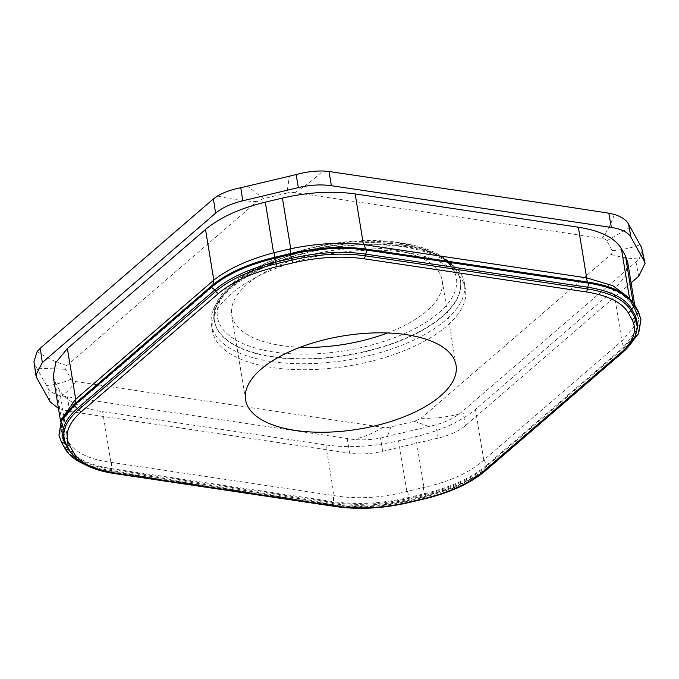 <?xml version="1.0" encoding="UTF-8"?>
<svg xmlns="http://www.w3.org/2000/svg" width="679" height="679" viewBox="0 0 679 679"><rect width="100%" height="100%" fill="white"/><g stroke="black" fill="none" stroke-linecap="round" stroke-linejoin="round"><path stroke-width="0.51" stroke-dasharray="3.4 2.55" d="M84.196 464.181A102.987 45.629 170.7 0 0 97.513 468.756A102.987 45.629 170.7 0 0 110.677 471.421L332.651 504.522A102.987 45.629 170.7 0 0 409.624 500.117L425.334 496.391L424.867 497.181L453.317 488.193L476.777 476.132L485.884 469.316L623.246 350.873L635.569 335.587M58.81 434.254L61.263 441.172L64.955 447.792C71.77 459.182 86.954 466.736 110.524 470.471L332.489 503.58C356.492 506.941 382.15 505.473 409.471 499.175L425.173 495.441L425.334 496.391L454.845 487.064L479.179 474.553L488.625 467.483L627.685 347.529M425.173 495.441C452.307 488.812 473.407 479.17 488.473 466.532L488.625 467.483L485.884 469.316L485.375 470.539C470.971 482.616 450.814 491.825 424.884 498.157L424.867 497.181L409.165 500.915C382.829 506.984 358.088 508.401 334.959 505.159L112.986 472.049L113.656 472.991L335.63 506.101L336.453 506.661M404.709 246.426A128.204 56.807 170.7 0 0 272.245 263.486A128.204 56.807 170.7 0 0 211.441 324.706A128.204 56.807 170.7 0 0 271.21 361.542A128.204 56.807 170.7 0 0 403.666 344.491A128.204 56.807 170.7 0 0 464.47 283.27A128.204 56.807 170.7 0 0 404.709 246.426M405.686 252.427A128.204 56.807 170.7 0 0 273.23 269.478A128.204 56.807 170.7 0 0 212.425 330.698A128.204 56.807 170.7 0 0 272.186 367.534A128.204 56.807 170.7 0 0 404.65 350.483A128.204 56.807 170.7 0 0 465.454 289.262A128.204 56.807 170.7 0 0 405.686 252.427M73.799 404.692L75.598 404.956L212.96 286.521C227.711 274.146 248.37 264.708 274.936 258.207L290.637 254.481C317.39 248.319 342.522 246.876 366.023 250.169L587.989 283.27C611.066 286.928 625.945 294.33 632.607 305.482L636.308 312.102L638.71 318.909L636.079 333.279L624.035 347.826L486.673 466.269C471.922 478.644 451.255 488.082 424.689 494.575L408.987 498.301C382.235 504.472 357.112 505.906 333.61 502.621L111.636 469.512C88.559 465.853 73.688 458.452 67.017 447.3L63.317 440.679L60.932 433.932L63.537 419.546L75.598 404.956A3.565 2.589 49.2 0 1 75.564 404.149L212.926 285.715A3.565 2.589 49.2 0 0 212.96 286.521M628.644 297.665L634.135 307.307L636.087 313.35L633.583 327.388L621.879 340.985L483.762 460.073C469.52 472.669 449.591 481.776 423.959 487.386L406.848 491.46C381.131 498.03 356.891 499.421 334.119 495.619L110.923 462.331C88.754 459.428 74.401 452.282 67.875 440.9L63.843 433.677L61.577 427.447L61.509 421.897L62.443 417.806M627.744 262.391L625.215 276.268L613.587 290.323L621.879 340.985M53.234 376.497L55.542 383.024L59.574 390.247C66.007 401 80.36 408.147 102.622 411.669L325.827 444.957C348.497 448.132 372.746 446.748 398.556 440.798L415.667 436.733C441.299 430.469 461.228 421.362 475.461 409.42L613.587 290.323M286.954 193.074L263.494 198.641L256.925 201.646L66.89 365.506C65.209 367.152 64.768 368.417 65.591 369.291L71.108 379.188C71.346 380.198 72.925 380.987 75.844 381.539L382.931 427.337C386.088 427.694 388.753 427.541 390.926 426.887L414.377 421.311L420.955 418.306L610.99 254.455C612.67 252.8 613.103 251.544 612.288 250.661L606.763 240.773C606.525 239.763 604.947 238.974 602.035 238.414L294.949 192.615C291.783 192.267 289.118 192.42 286.954 193.074L289.313 176.379M642.58 250.042L639.202 258.869L635.994 261.933L459.25 414.054C452.664 418.731 444.872 422.33 435.893 424.85L380.529 438.031C371.489 439.805 362.484 440.281 353.487 439.457L61.908 395.967C54.804 394.406 50.204 391.902 48.107 388.456L35.07 365.107L33.95 361.669M631.088 282.812L465.387 425.691C458.919 431.114 449.863 435.256 438.21 438.099L382.633 451.297C370.904 454.005 359.887 454.633 349.583 453.19L69.597 411.432L58.462 408.427M488.473 466.532L625.834 348.098L638.141 333.219L640.815 318.527M73.366 455.838L84.544 463.689L100.28 469.486L112.986 472.049L110.677 471.421L110.524 470.471L111.636 469.512A3.565 1.876 -81.5 0 1 111.568 468.637C88.516 464.988 73.663 457.595 67 446.451L67.017 447.3L64.955 447.792L65.108 448.743M300.254 347.258A106.645 47.25 -9.3 0 1 231.683 314.912A106.645 47.25 -9.3 0 1 300.398 257.655A106.645 47.25 -9.3 0 1 442.165 280.444A106.645 47.25 -9.3 0 1 387.497 332.965M484.84 471.268A3.565 2.589 -130.8 0 0 485.375 470.539L625.987 349.04L625.834 348.098L624.035 347.826L623.797 346.986L486.436 465.429A3.565 2.589 -130.8 0 1 486.673 466.269M484.135 459.734L486.436 465.429C471.701 477.795 451.06 487.216 424.528 493.701L408.826 497.435A3.565 0.509 -103.4 0 1 408.987 498.301L409.624 500.117L409.182 501.891L424.443 498.488M409.047 502.528A3.565 0.509 -103.4 0 0 409.182 501.891C383.075 507.909 358.563 509.309 335.63 506.101L334.959 505.159L332.651 504.522L332.489 503.58L333.61 502.621L333.533 501.739L111.568 468.637L111.534 462.407M402.367 245.034A124.639 55.228 170.7 0 0 274.953 261.067A124.639 55.228 170.7 0 0 214.275 319.716A124.639 55.228 170.7 0 0 272.568 356.95A124.639 55.228 170.7 0 0 402.715 339.814A124.639 55.228 170.7 0 0 460.201 279.451A124.639 55.228 170.7 0 0 402.367 245.034M213.019 284.696L212.926 285.715C227.66 273.348 248.293 263.927 274.834 257.434L274.936 258.207M274.808 257.256L290.536 253.708A3.565 0.509 76.6 0 0 290.637 254.481L290.154 253.615M290.51 253.53L290.536 253.708C317.254 247.546 342.352 246.112 365.82 249.405L366.023 250.169L367.135 249.21M365.675 248.998L587.793 282.506A3.565 1.876 98.5 0 1 587.989 283.27M587.641 282.091L587.793 282.506C610.845 286.156 625.699 293.549 632.361 304.693L632.607 305.482M629.857 299.583L636.053 311.313A3.565 3.157 150.8 0 1 636.308 312.102L638.37 311.619M633.558 306.212L636.613 312.374L637.199 329.323L623.797 346.986L621.497 341.299M423.255 487.547L424.689 494.575M407.553 491.282L408.826 497.435C382.107 503.589 357.01 505.032 333.533 501.739L333.499 495.509M629.569 298.522L629.696 299.295M633.066 302.494L633.728 306.518M475.461 409.42L483.762 460.073M415.667 436.733L423.959 487.386M398.556 440.798L406.848 491.46M325.827 444.957L334.119 495.619M102.622 411.669L110.923 462.331M59.574 390.247L67.875 440.9M55.542 383.024L63.843 433.677M67.705 440.595L67 446.451L63.3 439.831L64.004 433.966M420.955 418.306C434.221 418.561 446.986 417.144 459.25 414.054M610.99 254.455C621.192 257.383 630.596 258.852 639.202 258.869M612.288 250.661C621.964 249.94 631.207 247.979 640.017 244.788M606.763 240.773L630.214 227.219M602.035 238.414C606.958 231.895 611.083 223.917 614.41 214.471M294.949 192.615C304.37 186.767 313.664 179.553 322.831 170.981M263.494 198.641L247.665 186.267M256.925 201.646C243.939 201.12 230.818 199.227 217.552 195.985M66.89 365.506C56.688 362.578 46.766 357.935 37.116 351.569M65.591 369.291L36.708 368.162M71.108 379.188C62.986 382.693 54.787 384.874 46.52 385.731M75.844 381.539C70.913 388.065 66.27 392.869 61.908 395.967M382.931 427.337C373.509 433.194 363.698 437.234 353.487 439.457M390.926 426.887L387.403 436.58M414.377 421.311L429.255 426.624M465.387 425.691L462.849 411.202M638.65 276.294L635.994 261.933M438.21 438.099L435.893 424.85M36.946 378.254L35.07 365.107M50.034 401.696L48.107 388.456M69.597 411.432L67.484 396.943M349.583 453.19L347.275 438.668M382.633 451.297L380.529 438.031M61.416 442.114L61.263 441.172L63.317 440.679L63.3 439.831L60.83 427.091L65.311 415.59L75.564 404.149L75.666 403.08M272.525 356.611A124.622 55.22 170.7 0 0 402.647 339.483A124.622 55.22 170.7 0 0 460.124 279.12A124.622 55.22 170.7 0 0 402.299 244.72A124.622 55.22 170.7 0 0 274.91 260.744A124.622 55.22 170.7 0 0 214.241 319.385A124.622 55.22 170.7 0 0 272.525 356.611M399.956 243.328A121.057 53.641 -9.3 0 1 438.778 312.866A121.057 53.641 -9.3 0 1 273.892 352.028A121.057 53.641 -9.3 0 1 235.07 282.481A121.057 53.641 -9.3 0 1 399.956 243.328M114.479 473.56A3.565 1.876 -81.5 0 1 113.656 472.991L89.772 466.685L73.858 456.364M622.728 352.095L622.202 352.834M479.179 474.553L476.777 476.132M214.275 319.716C210.668 299.405 244.228 270.514 294.389 256.187C332.566 245.229 368.994 242.106 403.666 246.8C437.463 252.741 456.305 263.622 460.201 279.451L460.124 279.12C454.463 260.21 434.755 248.158 401 242.955C322.966 229.494 206.127 274.129 214.241 319.385L214.275 319.716M211.441 324.706L212.425 330.698M464.47 283.27L465.454 289.262M634.135 307.307L636.613 312.374L638.71 318.909M634.738 305.109L636.087 313.35M60.601 421.472L61.577 427.447M60.932 433.932L60.83 427.091L61.509 421.897M100.288 469.486L97.513 468.756M245.577 399.778L231.683 314.912M456.067 365.31L442.165 280.444"/><path stroke-width="1.02" d="M387.344 422.567A106.645 47.25 -9.3 0 1 245.577 399.778A106.645 47.25 -9.3 0 1 314.301 342.522A106.645 47.25 -9.3 0 1 456.067 365.31A106.645 47.25 -9.3 0 1 387.344 422.567M627.685 347.529L638.676 333.381L640.968 319.478L638.523 312.561L634.831 305.94C628.016 294.55 612.831 286.996 589.262 283.262L367.288 250.152C343.294 246.791 317.628 248.259 290.315 254.557L274.605 258.292C247.479 264.92 226.379 274.562 211.313 287.2L73.952 405.635L61.645 420.513L58.971 435.205L61.416 442.114L65.108 448.743L69.063 450.185L65.362 443.565L66.415 444.694C60.669 433.635 64.666 422.015 78.399 409.836L81.251 411.805C67.951 423.603 64.089 434.857 69.648 445.568L73.349 452.189C79.647 462.73 93.71 469.732 115.523 473.187L337.488 506.288C359.709 509.403 383.457 508.045 408.741 502.214L424.443 498.488C449.557 492.343 469.087 483.423 483.032 471.727L620.394 353.284C633.694 341.495 637.556 330.24 631.996 319.52L628.296 312.9C621.998 302.359 607.934 295.365 586.121 291.911L364.148 258.801C341.936 255.694 318.188 257.052 292.904 262.875L277.202 266.609C252.087 272.746 232.558 281.666 218.613 293.362L81.251 411.805M640.968 319.478L638.37 311.619L634.67 304.99C627.863 293.608 612.67 286.046 589.1 282.311L367.135 249.21C343.133 245.849 317.475 247.317 290.154 253.615L274.452 257.341C247.326 263.978 226.226 273.612 211.152 286.249L73.799 404.692L73.952 405.635L77.448 408.402C63.597 420.581 59.574 432.302 65.362 443.565L61.416 442.114M77.448 408.402L214.81 289.958L215.752 291.401L78.399 409.836L77.448 408.402M274.452 257.341L275.827 262.094C249.83 268.4 229.485 277.686 214.81 289.958L211.313 287.2L211.152 286.249M218.613 293.362A3.565 2.589 49.2 0 1 215.752 291.401C230.156 279.324 250.313 270.115 276.243 263.775L275.827 262.094L291.529 258.359L291.945 260.049L276.243 263.775L277.202 266.609M367.135 249.21L365.735 254.116C342.81 250.848 318.069 252.265 291.529 258.359L290.154 253.615M292.904 262.875A3.565 0.509 76.6 0 1 291.945 260.049C318.052 254.031 342.564 252.622 365.497 255.839L365.735 254.116L587.708 287.217L587.471 288.94L365.497 255.839L364.148 258.801M634.67 304.99L634.831 305.94L631.631 309.089C625.232 298.166 610.582 290.875 587.708 287.217L589.1 282.311M586.121 291.911A3.565 1.876 98.5 0 0 587.471 288.94C609.988 292.513 624.51 299.736 631.012 310.617L631.631 309.089L635.332 315.71L634.712 317.237L631.012 310.617L628.296 312.9M635.569 335.587L637.946 325.233L635.332 315.71L638.523 312.561L638.37 311.619M634.738 305.109L627.744 262.391L625.435 255.864L621.404 248.641C614.97 237.888 600.618 230.741 578.355 227.219L355.151 193.931C332.481 190.757 308.232 192.14 282.422 198.09L265.311 202.155C239.679 208.419 219.75 217.526 205.516 229.468L67.391 348.565L75.683 399.21L62.443 417.806M75.666 403.08L75.683 399.21M76.065 398.879L213.809 280.113C228.246 268.774 248.183 259.667 273.603 252.8L290.722 248.735C316.541 243.43 340.782 242.038 363.443 244.576L586.648 277.864L612.959 285.732L628.644 297.665M42.327 362.594L215.591 213.198C222.058 207.774 231.115 203.632 242.768 200.789L298.344 187.591C310.074 184.883 321.091 184.255 331.394 185.698L611.38 227.457C621.497 229.061 628.016 232.303 630.944 237.192L644.031 260.634L641.604 247.512L628.567 224.155C626.352 220.004 621.633 216.779 614.41 214.471L608.783 213.189C514.64 198.557 424.146 185.783 328.992 171.464L322.831 170.981C313.961 170.904 305.066 172.101 296.146 174.579L240.773 187.727C231.709 189.534 223.96 192.284 217.552 195.985L213.418 198.905L40.273 348.2L37.116 351.569L33.95 361.669L35.868 375.114L42.327 362.594L40.273 348.2M641.604 247.512L645.05 263.427L638.65 276.294L631.088 282.812M35.868 375.114L36.946 378.254L50.034 401.696L58.462 408.427M644.031 260.634L645.05 263.427M60.601 421.472L53.234 376.497L55.763 362.62L67.391 348.565M73.799 404.692L61.492 419.571L58.971 435.205M65.108 448.743A102.987 45.629 170.7 0 0 84.196 464.181M73.858 456.364L69.063 450.185L73.366 455.838M387.497 332.965A106.645 47.25 -9.3 0 1 373.442 337.692A106.645 47.25 -9.3 0 1 300.254 347.258M205.516 229.468L213.809 280.113M265.311 202.155L273.603 252.8M282.422 198.09L290.722 248.735M355.151 193.931L363.443 244.576M578.355 227.219L586.648 277.864M621.404 248.641L629.569 298.522M625.435 255.864L633.066 302.494M630.944 237.192L628.567 224.155M611.38 227.457L608.783 213.189M331.394 185.698L328.992 171.464M298.344 187.591L296.146 174.579M242.768 200.789L240.773 187.727M215.591 213.198L213.418 198.905M587.793 282.506L586.028 277.762M365.675 248.998L364.063 244.661M290.536 253.708L290.009 248.896M274.808 257.256L274.308 252.63M213.019 284.696L213.427 280.435M631.996 319.52A3.565 3.157 150.8 0 0 634.712 317.237L637.301 326.684L635.018 336.784L622.728 352.095M337.488 506.288L336.453 506.661L114.479 473.56C95.968 470.802 82.414 465.056 73.824 456.33L72.806 455.244M69.648 445.568L66.415 444.694L70.115 451.323L73.349 452.189M635.646 335.426L635.018 336.784C632.412 342.386 628.134 347.741 622.202 352.834L620.394 353.284M622.202 352.834L484.84 471.268A3.565 2.589 -130.8 0 1 483.032 471.727M424.884 498.157L424.443 498.488M484.84 471.268C470.309 483.423 450.279 492.598 424.748 498.802L409.047 502.528A3.565 0.509 -103.4 0 1 408.741 502.214M114.479 473.56A3.565 1.876 -81.5 0 0 115.523 473.187M336.453 506.661C359.174 509.836 383.372 508.461 409.047 502.528"/></g></svg>
